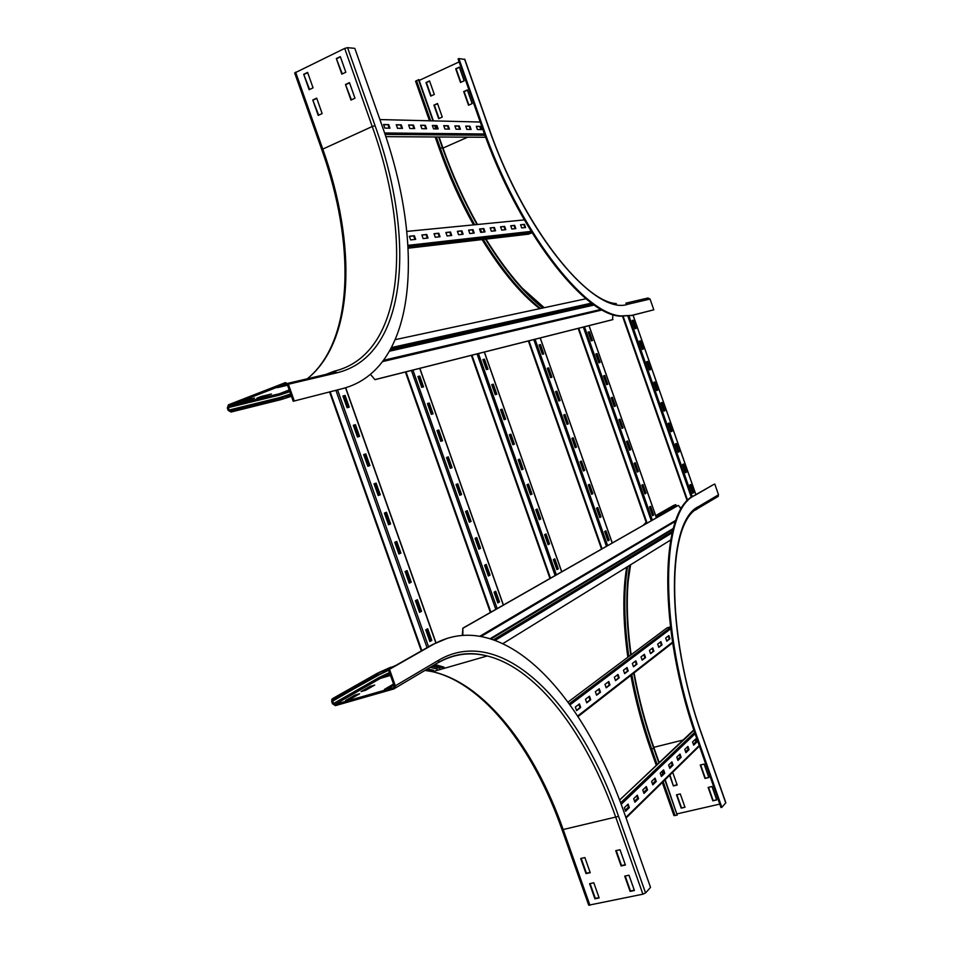 <?xml version="1.0" encoding="UTF-8"?>
<svg xmlns="http://www.w3.org/2000/svg" width="953" height="953" viewBox="0 0 953 953"><rect width="100%" height="100%" fill="white"/><g stroke="black" fill="none" stroke-linecap="round" stroke-linejoin="round"><path stroke-width="1.43" d="M437.498 103.508L442.263 117.076L438.69 118.684L433.925 105.14L437.498 103.508M437.558 103.698L434.354 105.152L439.059 118.517M429.541 80.898L434.318 94.466L430.744 96.098L425.979 82.542L429.541 80.898M429.612 81.088L426.408 82.566L431.113 95.931M467.339 89.939L472.152 103.627L468.519 105.259L463.706 91.595L467.339 89.939M467.411 90.13L464.123 91.619L468.864 105.104M631.041 315.657L653.818 309.808L631.815 315.372L620.999 315.919C583.927 314.168 518.146 229.328 483.159 127.654L458.893 58.586L458.083 58.955L482.337 128.012C517.324 229.673 583.129 314.466 620.224 316.205L631.815 315.372M626.192 303.09L648.004 298.003L650.053 299.039L653.818 309.808M459.334 67.115L464.135 80.814L460.513 82.47L455.701 68.795L459.334 67.115M459.394 67.318L456.118 68.83L460.859 82.315M473.51 224.872C460.228 200.988 448.851 175.674 439.393 148.942L442.335 147.441C451.948 174.613 463.503 200.309 477 224.539M479.633 229.196L481.432 232.294M485.542 239.179C504.792 270.271 523.864 293.214 542.793 308.01M551.406 314.121L552.037 314.526M439.083 136.994L442.752 147.441C452.365 174.613 463.932 200.297 477.441 224.491M480.074 229.149L481.873 232.246M485.994 239.12C505.364 270.33 524.531 293.25 543.508 307.855M552.252 313.93L552.907 314.323M415.568 81.243L418.903 79.635L433.412 120.888M436.236 128.905L435.14 125.796M442.335 147.441L438.654 136.994M435.807 128.893L434.711 125.796M432.984 120.876L418.462 79.611M419.177 80.433L459.12 61.909M458.893 58.586L464.683 59.431M669.935 774.98L673.378 785.939L669.625 775.277M672.675 772.287L677.166 785.046L673.378 785.939M673.688 785.629L677.083 784.819M681.181 808.144L676.499 794.826L680.287 793.932L684.981 807.262L681.181 808.144L684.897 807.036M676.88 794.731L681.49 807.822M704.994 778.446L700.264 765.009L704.124 764.08L708.841 777.529L704.994 778.446L708.77 777.314M700.634 764.914L705.28 778.136M712.856 800.842L708.139 787.404L711.998 786.499L716.716 799.948L712.856 800.842L716.632 799.71M708.508 787.321L713.142 800.52M682.193 507.52L680.799 508.33M680.609 507.889L682.312 507.353M719.777 804.094L677.19 813.85M697.155 739.659L720.992 807.548L721.862 807.346L698.013 739.445C658.106 628.468 660.524 509.748 694.856 495.405L714.023 484.291L694.07 495.655C659.714 510.01 657.248 628.718 697.155 739.659L698.013 739.445M702.17 735.335L725.841 802.736L721.862 807.346M664.849 779.971L677.214 815.113L673.926 815.554M633.709 673.175C638.415 698.609 645.086 723.684 653.746 748.403L658.833 762.876M661.882 771.537L662.716 773.919M665.158 779.661L677.214 815.113M634.067 672.901C638.736 698.323 645.407 723.398 654.056 748.105L659.154 762.579M662.192 771.239L663.038 773.61M578.173 328.38L646.551 523.388M629.683 565.32C625.549 589.919 625.907 619.831 630.755 655.045M630.278 564.962C626.014 589.478 626.288 619.414 631.124 654.759M632.435 663.419L632.53 664.027M673.437 505.555L675.82 504.673L676.094 505.459L656.105 516.824M673.723 506.805L674.009 507.735M655.831 516.014L675.82 504.673M680.454 507.58L682.598 506.901M714.786 484.053L718.526 494.774L717.573 496.835M312.775 99.994L316.694 98.135L322.138 113.574L318.219 115.408L312.775 99.994L318.683 115.182M316.777 98.385L313.323 100.005M303.697 74.286L307.605 72.404L313.06 87.843L309.141 89.713L303.697 74.286L309.606 89.487M307.7 72.666L304.257 74.322M345.486 84.519L349.477 82.625L354.981 98.219L350.978 100.089L345.486 84.519L351.431 99.874M349.572 82.875L346.022 84.543M336.326 58.55L340.316 56.62L345.82 72.225L341.817 74.131L336.326 58.55L342.27 73.917M340.412 56.894L336.874 58.598M261.348 396.424L271.379 394.006L256.881 398.163L261.348 396.424M266.733 395.126L266.947 395.733M244.171 400.57L254.546 398.068L250.055 399.819L239.668 402.321L244.171 400.57M249.841 399.2L250.055 399.819M306.842 378.901L308.224 378.567M291.046 395.126L230.602 410.838L229.185 410.016L228.315 407.598L228.887 406.002L285.852 383.821L287.318 384.643L293.214 401.249L342.627 388.598C416.437 369.407 425.836 247.28 382.117 125.844L354.814 48.365L347.559 47.662L344.7 48.412L294.691 72.976M287.532 385.238L277.418 387.633L287.306 384.595M290.391 382.761L291.797 382.427M281.111 399.581L291.451 396.269M294.251 400.856L288.366 384.238L285.412 382.594L228.458 404.799L227.326 407.991L228.184 410.398L231.043 412.041L233.545 411.077L233.104 409.861M283.958 398.545L233.545 411.077M293.214 401.249L342.627 388.598M361.104 691.568L370.145 686.363L374.708 685.052L365.702 690.246L361.104 691.568M370.538 687.458L370.145 686.363M345.641 700.479L354.981 695.106L359.591 693.772L350.287 699.145L345.641 700.479M355.374 696.214L354.981 695.106M393.958 685.207L389.253 687.983L384.5 689.341L393.541 684.028M584.88 857.557L590.229 872.698L586.024 873.615L580.687 858.498L584.88 857.557M581.187 858.379L586.417 873.222L590.121 872.412M593.79 882.788L599.139 897.929L594.922 898.81L589.585 883.693L593.79 882.788M590.086 883.586L595.315 898.393L599.032 897.619M620.022 849.731L625.406 865.026L621.118 865.955L615.733 850.684L620.022 849.731M616.222 850.576L621.511 865.562L625.311 864.728M332.704 701.134L332.835 699.967L335.885 698.894L335.456 697.703L331.942 699.085L331.68 701.432L332.537 703.826L335.444 705.637L394.077 688.876L395.114 688.137L395.352 685.815L389.503 669.328L388.431 669.637L394.28 686.124L393.649 687.649L335.015 704.434L333.562 703.528L332.704 701.134L378.21 674.831M447.66 638.176L432.197 644.728L388.431 669.637M645.562 892.961L618.568 816.387L562.079 829.789L588.716 905.195L642.894 894.188L645.562 892.961L650.53 887.386L623.738 811.384C592.194 721.397 539.303 650.637 485.041 637.414C467.018 632.983 449.745 635.317 433.222 644.431L389.503 669.328M395.805 665.444L380.962 671.889L335.456 697.703M389.574 668.994L335.885 698.894M629.004 875.211L634.4 890.495L630.1 891.4L624.715 876.141L629.004 875.211M625.204 876.033L630.481 890.995L634.281 890.185M444.05 667.183L434.961 664.491M442.359 667.672L433.639 665.265M419.558 612.35L415.425 600.688L417.402 599.675L421.524 611.314L419.558 612.35M421.524 611.314L420.761 611.552L416.687 600.045M419.511 612.207L420.761 611.552M409.23 583.176L405.096 571.514L407.098 570.561L411.219 582.212L409.23 583.176M411.219 582.212L410.457 582.45L406.371 570.907M409.182 583.069L410.457 582.45M398.89 553.991L394.756 542.317L396.782 541.435L400.903 553.085L398.89 553.991M400.903 553.085L400.141 553.336L396.043 541.745M398.866 553.907L400.141 553.336M388.55 524.781L384.404 513.095L386.453 512.273L390.587 523.936L388.55 524.781M390.587 523.936L389.825 524.198L385.715 512.571M388.526 524.734L389.825 524.198M378.198 495.548L374.052 483.85L376.125 483.1L380.259 494.774L378.198 495.548M380.259 494.774L379.497 495.036L375.375 483.374M378.186 495.524L379.497 495.036M367.834 466.291L363.689 454.593L365.785 453.902L369.919 465.576L367.834 466.291M365.785 453.902L363.701 454.605M369.168 465.838L365.035 454.176M357.47 437.022L353.313 425.3L355.445 424.681L359.579 436.367L357.47 437.022M355.445 424.681L353.337 425.36M358.816 436.605L354.683 424.955M429.874 641.5L425.753 629.838L427.706 628.766L431.828 640.392L429.874 641.5M431.828 640.392L431.054 640.63L426.992 629.159M429.815 641.321L431.054 640.63M347.095 407.729L342.937 395.995L345.081 395.435L349.227 407.134L347.095 407.729M345.081 395.435L342.973 396.079M348.453 407.348L344.331 395.721M685.469 472.736L682.598 464.528L683.575 464.028L686.446 472.223L685.469 472.736M686.446 472.223L685.862 472.414L683.027 464.302M678.286 452.199L675.403 443.991L676.392 443.514L679.263 451.722L678.286 452.199M679.263 451.722L678.691 451.913L675.844 443.776M671.091 431.661L668.208 423.442L669.209 423.001L672.091 431.209L671.091 431.661M672.091 431.209L671.508 431.399L668.649 423.251M663.896 411.1L661.013 402.881L662.025 402.476L664.896 410.683L663.896 411.1M664.896 410.683L664.324 410.886L661.453 402.702M656.688 390.539L653.806 382.308L654.83 381.939L657.713 390.158L656.688 390.539L654.258 382.141M649.481 369.967L646.599 361.723L647.635 361.39L650.518 369.609L649.481 369.967M647.635 361.39L646.61 361.747M649.934 369.812L647.063 361.592M642.274 349.37L639.392 341.138L640.44 340.829L643.323 349.048L642.274 349.37M640.44 340.829L639.403 341.174M642.727 349.239L639.856 341.043M692.664 493.261L689.781 485.053L690.758 484.517L693.617 492.713L692.664 493.261M693.617 492.713L693.045 492.904L690.21 484.815M635.055 328.773L632.173 320.53L633.233 320.256L636.116 328.487L635.055 328.773M633.233 320.256L632.196 320.589M635.52 328.654L632.661 320.47M471.116 129.441L466.863 129.382L465.707 126.094L469.972 126.177L471.116 129.441M469.972 126.177L465.814 126.38M470.389 129.429L469.352 126.451M460.406 129.274L456.046 129.203L454.867 125.879L459.239 125.975L460.406 129.274M459.239 125.975L454.974 126.177M459.68 129.263L458.619 126.249M449.411 129.108L444.944 129.036L443.753 125.665L448.232 125.76L449.411 129.108M448.232 125.76L443.86 125.963M448.684 129.096L447.6 126.034M438.142 128.929L433.544 128.858L432.352 125.451L436.95 125.534L438.142 128.929M436.95 125.534L432.459 125.748M437.391 128.917L436.307 125.82M426.563 128.75L421.857 128.679L420.642 125.224L425.36 125.308L426.563 128.75M425.36 125.308L420.749 125.522M425.812 128.738L424.716 125.605M414.686 128.572L409.838 128.488L408.611 124.986L413.459 125.081L414.686 128.572M413.459 125.081L408.718 125.296M413.924 128.56L412.804 125.379M402.476 128.381L397.508 128.298L396.257 124.748L401.237 124.843L402.476 128.381M401.237 124.843L396.365 125.069M401.713 128.369L400.582 125.141M481.563 129.608L477.417 129.537L476.274 126.296L480.431 126.38L481.563 129.608M480.431 126.38L476.381 126.582M480.848 129.596L479.812 126.654M389.944 128.178L384.833 128.107L383.559 124.498L388.681 124.605L389.944 128.178M388.681 124.605L383.666 124.819M389.169 128.167L388.014 124.903M484.124 137.28L485.553 136.934M689.031 749.666L685.91 752.703L684.766 749.475L687.899 746.449L689.031 749.666L688.376 749.832L687.375 746.961M685.779 752.346L688.376 749.832M681.157 757.325L677.94 760.434L676.797 757.159L680.013 754.061L681.157 757.325L680.49 757.48L679.477 754.585M677.821 760.077L680.49 757.48M673.068 765.164L669.78 768.368L668.613 765.045L671.913 761.876L673.068 765.164L672.401 765.33L671.365 762.388M669.649 767.999L672.401 765.33M664.777 773.217L661.406 776.492L660.215 773.145L663.598 769.881L664.777 773.217L664.098 773.383L663.05 770.405M661.275 776.123L664.098 773.383M656.272 781.484L652.805 784.843L651.602 781.448L655.08 778.101L656.272 781.484L655.581 781.639L654.52 778.625M652.674 784.474L655.581 781.639M647.528 789.966L643.978 793.42L642.763 789.966L646.325 786.535L647.528 789.966L646.837 790.12L645.765 787.071M643.835 793.039L646.837 790.12M638.558 798.674L634.912 802.223L633.674 798.721L637.343 795.195L638.558 798.674L637.867 798.828L636.771 795.743M634.769 801.83L637.867 798.828M696.726 742.208L693.665 745.163L692.545 741.982L695.607 739.028L696.726 742.208L696.071 742.363L695.082 739.54M693.546 744.817L696.071 742.363M629.349 807.62L625.597 811.265L624.346 807.727L628.11 804.094L629.349 807.62L628.646 807.775L627.539 804.642M625.454 810.872L628.646 807.775M693.963 730.308L619.581 800.02M625.382 810.681L628.575 807.596M634.71 801.652L637.795 798.65M643.775 792.848L646.777 789.942M652.602 784.283L655.521 781.46M661.203 775.945L664.038 773.205M669.59 767.82L672.341 765.152M677.75 759.898L680.43 757.301M685.719 752.179L688.316 749.654M693.486 744.65L696.012 742.196M695.869 741.791L693.343 744.245M688.173 749.249L685.576 751.774M680.287 756.896L677.607 759.493M672.199 764.735L669.447 767.403M663.896 772.788L661.06 775.528M655.366 781.031L652.46 783.866M646.622 789.513L643.62 792.419M637.64 798.209L634.555 801.211M628.42 807.143L625.228 810.241M515.811 228.589L511.844 229.018L510.701 225.778L514.68 225.361L515.811 228.589M514.68 225.361L510.772 225.956M515.132 228.66L514.06 225.623M505.805 229.661L501.731 230.102L500.575 226.826L504.661 226.409L505.805 229.661M504.661 226.409L500.647 227.017M505.114 229.733L504.03 226.659M495.536 230.769L491.355 231.222L490.187 227.898L494.381 227.469L495.536 230.769M494.381 227.469L490.259 228.089M494.845 230.84L493.749 227.731M485.006 231.901L480.717 232.365L479.538 229.006L483.838 228.565L485.006 231.901M483.838 228.565L479.609 229.196M484.303 231.984L483.195 228.827M474.201 233.068L469.805 233.545L468.602 230.138L473.01 229.685L474.201 233.068M473.01 229.685L468.673 230.328M473.498 233.14L472.366 229.947M463.11 234.259L458.596 234.748L457.38 231.305L461.907 230.829L463.11 234.259M461.907 230.829L457.452 231.496M462.396 234.343L461.252 231.102M451.734 235.486L447.088 235.987L445.861 232.496L450.507 232.008L451.734 235.486M450.507 232.008L445.933 232.687M451.007 235.57L449.852 232.282M440.036 236.749L435.271 237.261L434.02 233.723L438.797 233.223L440.036 236.749M438.797 233.223L434.091 233.926M439.297 236.832L438.13 233.497M428.016 238.047L423.12 238.572L421.857 234.986L426.765 234.474L428.016 238.047M426.765 234.474L421.929 235.188M427.278 238.119L426.086 234.748M525.579 227.529L521.708 227.946L520.576 224.753L524.46 224.348L525.579 227.529M524.46 224.348L520.648 224.932M524.9 227.6L523.852 224.598M415.675 239.37L410.636 239.918L409.349 236.273L414.388 235.748L415.675 239.37M414.388 235.748L409.421 236.487M414.924 239.453L413.721 236.034M528.391 234.176L531.988 232.842M662.025 644.859L658.797 647.337L657.665 644.145L660.905 641.667L662.025 644.859L661.382 645.038L660.346 642.096M658.702 647.087L661.382 645.038M653.889 651.125L650.577 653.675L649.434 650.434L652.757 647.897L653.889 651.125L653.234 651.304L652.186 648.326M650.482 653.413L653.234 651.304M645.55 657.546L642.155 660.155L641 656.879L644.395 654.282L645.55 657.546L644.883 657.725L643.835 654.711M642.06 659.905L644.883 657.725M636.997 664.134L633.507 666.814L632.339 663.491L635.83 660.822L636.997 664.134L636.33 664.312L635.258 661.263M633.411 666.552L636.33 664.312M628.218 670.888L624.644 673.64L623.453 670.269L627.038 667.541L628.218 670.888L627.55 671.067L626.455 667.982M624.549 673.378L627.55 671.067M619.212 677.821L615.543 680.645L614.34 677.238L618.02 674.426L619.212 677.821L618.533 678L617.437 674.879M615.447 680.382L618.533 678M609.968 684.933L606.203 687.84L604.976 684.385L608.753 681.502L609.968 684.933L609.277 685.124L608.169 681.955M606.108 687.566L609.277 685.124M600.473 692.247L596.602 695.225L595.363 691.723L599.246 688.769L600.473 692.247L599.782 692.438L598.651 689.222M596.507 694.951L599.782 692.438M590.717 699.764L586.738 702.826L585.487 699.276L589.466 696.226L590.717 699.764L590.014 699.943L588.871 696.691M586.643 702.54L590.014 699.943M669.959 638.748L666.802 641.166L665.694 638.01L668.851 635.603L669.959 638.748L669.316 638.927L668.303 636.02M666.719 640.928L669.316 638.927M580.687 707.483L576.601 710.628L575.338 707.031L579.436 703.898L580.687 707.483L579.984 707.662L578.816 704.362M576.505 710.342L579.984 707.662M667.04 627.848L568 702.087L667.04 627.848L670.376 626.907M488.365 576.017L484.565 565.26L486.244 564.402L490.045 575.135L488.365 576.017M490.045 575.135L489.318 575.362L485.565 564.748M488.317 575.886L489.318 575.362M478.859 549.119L475.059 538.362L476.774 537.552L480.562 548.297L478.859 549.119M480.562 548.297L479.847 548.523L476.083 537.873M478.823 549.023L479.847 548.523M469.364 522.208L465.552 511.439L467.28 510.689L471.08 521.434L469.364 522.208M471.08 521.434L470.353 521.672L466.589 510.987M469.329 522.125L470.353 521.672M459.846 495.274L456.046 484.493L457.785 483.802L461.586 494.559L459.846 495.274M461.586 494.559L460.871 494.798L457.083 484.076M459.834 495.226L460.871 494.798M450.328 468.316L446.528 457.535L448.291 456.892L452.091 467.661L450.328 468.316M452.091 467.661L451.377 467.899L447.576 457.154M450.328 468.304L451.377 467.899M440.81 441.346L436.998 430.553L438.785 429.97L442.585 440.739L440.81 441.346M438.785 429.97L436.998 430.577M441.87 440.989L438.07 430.22M431.28 414.364L427.468 403.56L429.267 403.024L433.079 413.805L431.28 414.364M429.267 403.024L427.48 403.607M432.352 414.031L428.564 403.286M497.847 602.904L494.059 592.147L495.727 591.229L499.515 601.962L497.847 602.904M499.515 601.962L498.788 602.177L495.048 591.599M497.8 602.737L498.788 602.177M421.738 387.359L417.926 376.542L419.749 376.066L423.561 386.858L421.738 387.359M419.749 376.066L417.95 376.626M422.822 387.061L419.046 376.34M548.094 544.675L544.58 534.693L546.033 533.954L549.536 543.913L548.094 544.675M549.536 543.913L548.857 544.127L545.39 534.276M548.046 544.556L548.857 544.127M539.303 519.707L535.777 509.724L537.254 509.033L540.768 519.004L539.303 519.707M540.768 519.004L540.077 519.218L536.599 509.331M539.267 519.611L540.077 519.218M530.499 494.738L526.985 484.743L528.462 484.088L531.977 494.071L530.499 494.738M531.977 494.071L531.298 494.297L527.807 484.374M530.476 494.667L531.298 494.297M521.696 469.746L518.182 459.739L519.683 459.143L523.197 469.126L521.696 469.746M523.197 469.126L522.518 469.352L519.016 459.406M521.684 469.698L522.518 469.352M512.893 444.729L509.367 434.723L510.891 434.175L514.406 444.158L512.893 444.729M514.406 444.158L513.727 444.396L510.212 434.413M512.881 444.717L513.727 444.396M504.077 419.713L500.551 409.695L502.088 409.194L505.602 419.189L504.077 419.713M502.088 409.194L500.551 409.707M504.935 419.415L501.409 409.433M495.262 394.661L491.724 384.643L493.285 384.19L496.799 394.197L495.262 394.661M493.285 384.19L491.748 384.69M496.12 394.399L492.606 384.44M556.874 569.62L553.359 559.637L554.801 558.851L558.303 568.81L556.874 569.62M558.303 568.81L557.624 569.024L554.169 559.208M556.826 569.477L557.624 569.024M486.435 369.609L482.897 359.579L484.469 359.174L487.996 369.18L486.435 369.609M484.469 359.174L482.921 359.65M487.305 369.371L483.802 359.424M599.771 517.55L596.495 508.247L597.757 507.604L601.021 516.895L599.771 517.55M601.021 516.895L600.378 517.098L597.15 507.913M599.723 517.443L600.378 517.098M591.587 494.273L588.311 484.946L589.585 484.35L592.861 493.654L591.587 494.273M592.861 493.654L592.206 493.857L588.966 484.636M591.551 494.178L592.206 493.857M583.391 470.973L580.115 461.645L581.413 461.085L584.677 470.389L583.391 470.973M584.677 470.389L584.034 470.603L580.794 461.359M583.367 470.901L584.034 470.603M575.207 447.66L571.919 438.332L573.229 437.808L576.505 447.124L575.207 447.66M576.505 447.124L575.862 447.338L572.598 438.058M575.183 447.612L575.862 447.338M566.999 424.335L563.723 414.996L565.046 414.519L568.322 423.835L566.999 424.335L567.678 424.049L564.402 414.746M568.322 423.835L567.678 424.049M558.803 400.987L555.516 391.647L556.85 391.206L560.126 400.534L558.803 400.987M556.85 391.206L555.528 391.671M559.494 400.748L556.218 391.433M550.596 377.638L547.308 368.287L548.654 367.894L551.942 377.221L550.596 377.638M548.654 367.894L547.32 368.334M551.287 377.424L548.023 368.12M607.943 540.827L604.678 531.524L605.929 530.833L609.193 540.125L607.943 540.827M609.193 540.125L608.538 540.327L605.322 531.166M607.895 540.685L608.538 540.327M542.376 354.266L539.088 344.915L540.458 344.557L543.746 353.897L542.376 354.266M540.458 344.557L539.112 344.986M543.091 354.075L539.827 344.795M644.919 493.868L641.857 485.137L642.965 484.577L646.015 493.285L644.919 493.868M646.015 493.285L645.407 493.475L642.382 484.863M637.259 472.045L634.198 463.313L635.317 462.777L638.379 471.497L637.259 472.045M638.379 471.497L637.76 471.699L634.734 463.063M629.599 450.209L626.538 441.477L627.67 440.977L630.731 449.697L629.599 450.209M630.731 449.697L630.124 449.911L627.074 441.239M621.94 428.362L618.878 419.618L620.022 419.165L623.083 427.897L621.94 428.362M623.083 427.897L622.476 428.1L619.426 419.403M614.268 406.502L611.207 397.758L612.362 397.341L615.424 406.073L614.268 406.502L611.755 397.556M615.424 406.073L614.816 406.288M606.596 384.643L603.535 375.887L604.702 375.506L607.764 384.238L606.596 384.643M604.702 375.506L603.535 375.899M607.156 384.452L604.095 375.72M598.925 362.759L595.851 354.004L597.043 353.658L600.104 362.39L598.925 362.759M597.043 353.658L595.863 354.039M599.485 362.581L596.435 353.873M652.567 515.668L649.505 506.948L650.601 506.353L653.651 515.061L652.567 515.668M653.651 515.061L653.043 515.251L650.029 506.662M591.241 340.864L588.168 332.109L589.371 331.787L592.444 340.543L591.241 340.864M589.371 331.787L588.192 332.168M591.813 340.709L588.763 332.013M677.94 505.555L462.86 628.146L462.312 635.437M462.848 635.401L462.86 628.146M677.69 505.638L678.524 505.435L681.133 509.247M678.095 505.507L463.361 628.003M670.638 540.029L502.743 643.704M612.922 314.573L612.541 319.708L374.982 379.675L370.586 374.541L374.982 379.675M375.47 379.485L612.934 319.565M395.424 339.613L586.035 298.742M464.576 59.146L488.675 127.75C524.948 233.485 595.065 316.277 627.92 304.245L650.053 299.039M627.92 304.245L625.811 303.173M483.159 127.654L482.337 128.012M436.355 136.982L440.346 148.323C449.864 175.245 461.312 200.726 474.677 224.765M483.231 239.441C502.457 270.592 521.565 293.607 540.518 308.498M549.131 314.621L549.762 315.038M522.518 288.402L544.234 307.7M553.538 313.632L554.253 314.025M475.154 133.897L473.701 134.54M467.72 137.172L442.978 148.084M416.485 80.528L430.661 120.817M653.782 747.331L682.944 740.064M718.526 494.774L698.728 506.484C666.683 520.672 664.849 632.018 702.075 735.513L725.757 802.974M650.494 748.951L651.649 748.927L657.129 764.497M663.157 781.627L675.105 815.589M631.815 674.653C636.497 699.776 643.108 724.53 651.649 748.927L653.746 748.403M694.856 495.405L694.07 495.655M698.728 506.484L698.501 508.068L695.487 510.105M646.229 522.315L643.775 524.972M627.574 566.618C623.5 591.336 623.917 621.285 628.813 656.486M630.588 564.772L628.206 580.925M673.962 505.257L655.688 515.609M656.2 517.062L673.771 507.056M288.366 384.238L337.028 372.778C406.919 356.017 416.604 240.883 375.077 125.725L347.559 47.662M375.077 125.725L372.23 126.523L344.7 48.412M337.028 372.778L334.193 371.205C403.595 354.754 413.411 240.692 372.23 126.523L322.781 149.097L295.609 72.178M307.414 378.675C354.409 340.852 356.946 244.718 322.781 149.097L321.84 149.812L294.668 72.928M334.193 371.205L325.902 374.422M290.629 393.97L279.741 397.556L280.242 398.211M289.212 389.956L279.491 393.72L278.931 395.245L289.819 391.683M228.887 406.002L279.491 393.72L289.426 390.563M287.854 383.344L334.61 372.385L328.237 374.851M231.043 412.041L281.528 399.486M279.741 397.556L229.185 410.016M278.931 395.245L228.315 407.598M389.467 672.544L379.103 677.476L333.562 703.528M379.103 677.476L380.497 678.333L335.015 704.434M389.896 673.771L380.497 678.333L390.492 675.439M432.197 644.728L433.222 644.431M618.568 816.387C579.412 702.552 501.409 623.441 438.785 660.143L395.352 685.815M438.785 660.143L438.547 662.359L437.165 663.181M377.781 673.009L332.883 698.442M395.602 665.504L380.962 671.889M642.894 894.188L615.888 817.579C586.56 733.905 537.385 668.387 487.245 655.974C470.198 651.709 453.89 653.925 438.332 662.609M589.931 905.267L563.271 829.789C534.323 747.355 484.374 683.194 432.567 671.698L424.978 670.412M562.079 829.789L562.067 829.753C533.132 747.164 483.1 683.42 432.567 671.698L487.245 655.974C470.377 651.447 454.14 653.579 438.547 662.359L395.114 688.137M439.964 668.351L432.126 666.171M437.248 669.137L430.196 667.314M388.657 670.281L378.293 675.2M433.436 670.233L427.409 668.97M432.317 670.555L426.515 669.494M345.546 387.8L435.89 642.977M337.612 390.003L428.564 646.789M335.944 390.42L427.051 647.659M330.191 391.886L421.857 650.613M633.018 315.157L695.857 494.643M629.04 316.086L692.307 496.751M627.896 316.253L691.354 497.43M623.202 316.456L687.697 500.587M622.69 316.432L687.327 500.968M379.902 119.566L480.241 122.032M384.571 132.967L484.469 133.992M385.06 134.409L484.946 135.278L385.048 134.385M385.798 136.66L484.767 137.28M619.617 800.091L693.129 730.522M620.629 802.819L694.654 732.369M621.189 804.32L695.106 733.75M625.871 817.448L699.216 745.556M406.824 231.412L524.257 219.905M408.003 245.362L531.095 231.388M408.087 246.708L531.774 232.496M408.17 248.197L528.808 234.128M569.191 703.719L670.447 627.455M570.013 704.863L670.626 628.861M577.673 716.025L672.52 642.191M419.725 368.382L503.303 605.084M412.923 370.098L497.156 608.598M411.41 370.479L495.786 609.372M405.99 371.849L490.878 612.171M484.291 352.074L561.674 571.8M478.442 353.551L556.373 574.814M477.048 353.908L555.122 575.529M471.938 355.195L550.489 578.173M540.16 337.97L612.207 542.984M535.074 339.256L607.597 545.604M533.799 339.578L606.442 546.272M528.951 340.805L602.058 548.773M588.99 325.652L656.379 517.789M584.523 326.784L652.34 520.088M583.331 327.082L651.268 520.707M578.733 328.237L647.099 523.078M490.021 638.772L673.306 528.45M479.728 636.318L675.975 520.219M490.902 639.046L673.092 529.201M493.344 639.868L672.532 531.321M495.036 640.476L672.163 532.834M594.267 304.996L389.67 351.157M602.272 309.939L382.761 361.544M601.236 309.368L383.737 360.258M593.707 304.603L390.099 350.394M592.73 303.912L390.837 349.06M591.622 303.102L391.659 347.535M620.224 316.205L620.999 315.919M616.305 303.602C583.45 301.91 521.351 222.871 488.865 127.833M549.071 315.193L548.428 314.788M539.708 308.677C520.505 293.738 501.302 270.712 482.087 239.584M439.393 148.942L435.176 136.97M429.481 120.793L415.556 81.208M488.853 127.809L464.778 59.253M630.838 675.415C635.484 700.288 642.048 724.816 650.506 748.975L656.26 765.319M662.287 782.473L673.938 815.589M702.158 735.311C665.039 632.458 667.148 521.231 698.501 508.068L718.312 496.31M627.836 657.225C622.928 621.94 622.547 591.92 626.705 567.166M643.323 525.234L646.194 522.208M321.828 149.776C355.445 243.825 353.575 338.506 309.129 377.257M228.613 406.169L279.217 393.887L289.45 390.647M333.514 699.573L332.835 699.967M378.913 672.496L390.885 667.16M436.045 642.894L345.713 387.752M421.321 650.923L329.607 392.028M695.904 494.607L633.066 315.145M687.268 501.04L622.595 316.432M699.395 746.056L626.073 818.019M531.738 232.437L408.075 246.636M672.615 642.846L578.042 716.573M503.41 605.024L419.856 368.346M490.354 612.469L405.406 371.992M561.758 571.752L484.398 352.05M549.976 578.471L471.354 355.35M612.279 542.936L540.244 337.958M601.546 549.059L528.379 340.948M656.438 517.753L589.049 325.628M675.617 521.184L481.003 636.544M593.755 304.626L390.063 350.442M390.897 348.941L592.647 303.852"/></g></svg>
